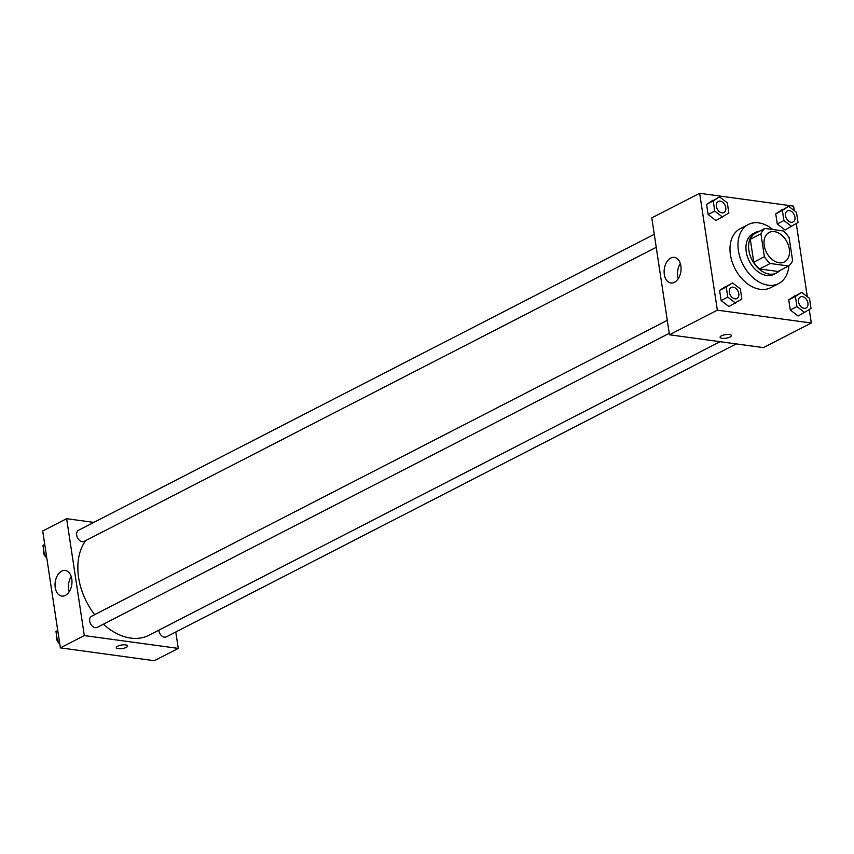 <?xml version="1.0" encoding="UTF-8"?>
<svg xmlns="http://www.w3.org/2000/svg" width="854" height="854" viewBox="0 0 854 854"><rect width="100%" height="100%" fill="white"/><g stroke="black" fill="none" stroke-linecap="round" stroke-linejoin="round"><path stroke-width="1.28" d="M774.397 231.626A16.6 11.518 -117.2 0 1 788.445 245.386A16.6 11.518 -117.2 0 1 784.346 261.975A16.6 11.518 -117.2 0 1 766.518 252.474A16.6 11.518 -117.2 0 1 769.166 232.448A16.6 11.518 -117.2 0 1 774.397 231.626M760.935 233.857L764.394 256.712A22.3 15.468 -117.2 0 0 770.223 263.491L788.605 266A22.3 15.468 -117.2 0 0 792.587 260.566L789.128 237.711A22.3 15.468 -117.2 0 0 783.299 230.932L764.917 228.424A22.3 15.468 -117.2 0 0 760.935 233.857L750.292 239.323L753.751 262.189L764.394 256.712M750.292 239.323A22.3 15.468 -117.2 0 1 754.274 233.889L764.917 228.424M753.751 262.189A22.3 15.468 -117.2 0 0 759.58 268.957L777.962 271.465L788.605 266M759.484 231.22A22.834 15.831 62.8 0 0 755.683 232.373A22.834 15.831 62.8 0 0 752.032 259.915A22.834 15.831 62.8 0 0 776.553 272.981A22.834 15.831 62.8 0 0 779.713 270.569M776.553 272.981L773.895 274.347A22.834 15.831 -117.2 0 1 749.374 261.281A22.834 15.831 -117.2 0 1 753.025 233.74L755.683 232.373M759.58 268.957L770.223 263.491M788.861 265.797A33.21 23.026 -117.2 0 1 778.645 283.581A33.21 23.026 -117.2 0 1 742.98 264.58A33.21 23.026 -117.2 0 1 748.275 224.517A33.21 23.026 -117.2 0 1 758.747 222.883A33.21 23.026 -117.2 0 1 772.827 229.502M778.645 283.581L770.66 287.681A33.21 23.026 -117.2 0 1 734.995 268.679A33.21 23.026 -117.2 0 1 740.301 228.616L748.275 224.517M794.305 210.671L793.622 206.134L699.661 193.282L717.339 310.162L811.3 323.015L809.272 309.639M807.318 296.69L796.27 223.609M788.669 206.326L775.742 213.842L777.268 223.962L785.082 229.982L798.02 222.467L796.483 212.347L788.669 206.326L782.392 210.426L783.919 220.545L791.733 226.566M801.682 292.346L788.754 299.861L790.281 309.981L798.095 316.012L811.022 308.497L809.496 298.366L801.682 292.346L795.405 296.445L796.931 306.565L804.746 312.596M732.529 282.898L719.591 290.413L721.128 300.533L728.942 306.554L741.87 299.039L740.343 288.919L732.529 282.898L726.242 286.987L727.779 297.117L735.593 303.138M719.516 196.868L706.589 204.384L708.115 214.503L715.93 220.535L728.857 213.02L727.33 202.889L719.516 196.868L713.239 200.968L714.766 211.087L722.58 217.119M721.449 335.825A5.711 1.793 -8.6 0 1 727.576 334.448A5.711 1.793 -8.6 0 1 731.398 335.558A5.711 1.793 -8.6 0 1 726.017 338.184A5.711 1.793 -8.6 0 1 720.103 337.266A5.711 1.793 -8.6 0 1 721.449 335.825M699.661 193.282L651.783 217.898L669.461 334.779L717.339 310.162M669.461 334.779L763.423 347.621L811.3 323.015M720.103 337.266A5.711 1.793 171.4 0 0 726.017 338.184A5.711 1.793 171.4 0 0 731.398 335.558M680.873 265.925A12.927 8.38 97.8 0 1 670.838 282.994A12.927 8.38 97.8 0 1 664.295 269.053A12.927 8.38 97.8 0 1 674.34 257.374A12.927 8.38 97.8 0 1 680.873 265.925M680.318 263.523A12.927 8.38 -82.2 0 0 678.247 278.682M720.071 341.696L149.023 635.237A58.115 40.309 -117.2 0 1 103.409 624.199M94.677 614.677A58.115 40.309 -117.2 0 1 85.752 540.561M654.271 234.316L78.525 530.27A6.224 4.323 62.8 0 0 76.999 536.493A6.224 4.323 62.8 0 0 82.262 541.649A6.224 4.323 62.8 0 0 84.226 541.351L656.235 247.308M736.223 343.906L166.391 636.828A6.224 4.323 -117.2 0 1 161.63 635.76A6.224 4.323 -117.2 0 1 158.791 630.209M669.248 333.338L97.228 627.37A6.224 4.323 -117.2 0 1 90.545 623.804A6.224 4.323 -117.2 0 1 91.538 616.289L667.284 320.346M175.796 631.992L178.272 648.41L154.339 660.718L60.378 647.866L84.311 635.568L178.272 648.41M93.833 522.402L66.633 518.688L84.311 635.568M66.633 518.688L42.7 530.985L60.378 647.866M61.669 571.145A12.927 8.38 97.8 0 1 65.256 570.472A12.927 8.38 97.8 0 1 71.811 584.414A12.927 8.38 97.8 0 1 61.755 596.081A12.927 8.38 97.8 0 1 55.03 584.873A12.927 8.38 97.8 0 1 61.669 571.145M125.645 644.887A5.711 1.793 -8.6 0 1 127.63 645.923A5.711 1.793 -8.6 0 1 122.25 648.549A5.711 1.793 -8.6 0 1 116.347 647.62A5.711 1.793 -8.6 0 1 119.496 645.485A5.711 1.793 -8.6 0 1 125.645 644.887M71.234 576.61A12.927 8.38 -82.2 0 0 69.163 591.769M116.347 647.62A5.711 1.793 171.4 0 0 122.25 648.549A5.711 1.793 171.4 0 0 127.63 645.912M44.728 544.361L42.978 545.503L44.504 555.634L46.682 557.31M42.978 545.503L44.76 544.596M44.504 555.634L46.287 554.716M46.756 557.79A6.224 4.323 -117.2 0 1 44.963 555.986M44.429 555.143A6.224 4.323 -117.2 0 1 43.586 549.528M57.73 630.391L55.98 631.533L57.517 641.653L59.695 643.329M55.98 631.533L57.762 630.615M57.517 641.653L59.3 640.735M59.759 643.82A6.224 4.323 -117.2 0 1 57.976 642.005M57.442 641.173A6.224 4.323 -117.2 0 1 56.588 635.547M723.893 212.529L723.914 212.518A6.224 4.323 -117.2 0 1 723.893 212.529A6.224 4.323 -117.2 0 1 717.211 208.963A6.224 4.323 -117.2 0 1 718.203 201.459A6.224 4.323 -117.2 0 1 718.214 201.448A6.224 4.323 -117.2 0 1 720.189 201.138A6.224 4.323 -117.2 0 1 725.452 206.294A6.224 4.323 -117.2 0 1 723.914 212.518A6.224 4.323 -117.2 0 1 717.232 208.952A6.224 4.323 -117.2 0 1 718.225 201.448L718.225 201.448M712.866 200.284L706.589 204.384L713.239 200.968M706.589 204.384L708.115 214.503L714.766 211.087M708.115 214.503L715.93 220.535M736.917 298.548A6.224 4.323 -117.2 0 1 736.906 298.558A6.224 4.323 -117.2 0 1 730.213 294.993A6.224 4.323 -117.2 0 1 731.205 287.478A6.224 4.323 -117.2 0 1 731.216 287.478A6.224 4.323 -117.2 0 1 733.191 287.157A6.224 4.323 -117.2 0 1 738.454 292.324A6.224 4.323 -117.2 0 1 736.927 298.548A6.224 4.323 -117.2 0 1 730.234 294.982A6.224 4.323 -117.2 0 1 731.227 287.467L731.205 287.478M725.879 286.314L719.591 290.413L726.242 286.987M719.591 290.413L721.128 300.533L727.779 297.117M721.128 300.533L728.942 306.554M793.046 221.987L793.067 221.976A6.224 4.323 -117.2 0 1 793.046 221.987A6.224 4.323 -117.2 0 1 786.363 218.421A6.224 4.323 -117.2 0 1 787.356 210.906A6.224 4.323 -117.2 0 1 787.367 210.906A6.224 4.323 -117.2 0 1 789.342 210.586A6.224 4.323 -117.2 0 1 794.604 215.752A6.224 4.323 -117.2 0 1 793.067 221.976A6.224 4.323 -117.2 0 1 786.385 218.41A6.224 4.323 -117.2 0 1 787.377 210.895L787.356 210.906M782.018 209.742L775.742 213.842L782.392 210.426M775.742 213.842L777.268 223.962L783.919 220.545M777.268 223.962L785.082 229.982M806.08 307.995L806.059 308.006A6.224 4.323 -117.2 0 1 806.059 308.006A6.224 4.323 -117.2 0 1 799.376 304.44A6.224 4.323 -117.2 0 1 800.369 296.936A6.224 4.323 -117.2 0 1 800.379 296.925L800.39 296.925A6.224 4.323 -117.2 0 1 802.354 296.616A6.224 4.323 -117.2 0 1 807.617 301.772A6.224 4.323 -117.2 0 1 806.08 307.995A6.224 4.323 -117.2 0 1 799.397 304.43A6.224 4.323 -117.2 0 1 800.39 296.925M795.031 295.762L788.754 299.861L795.405 296.445M788.754 299.861L790.281 309.981L796.931 306.565M790.281 309.981L798.095 316.012"/></g></svg>
